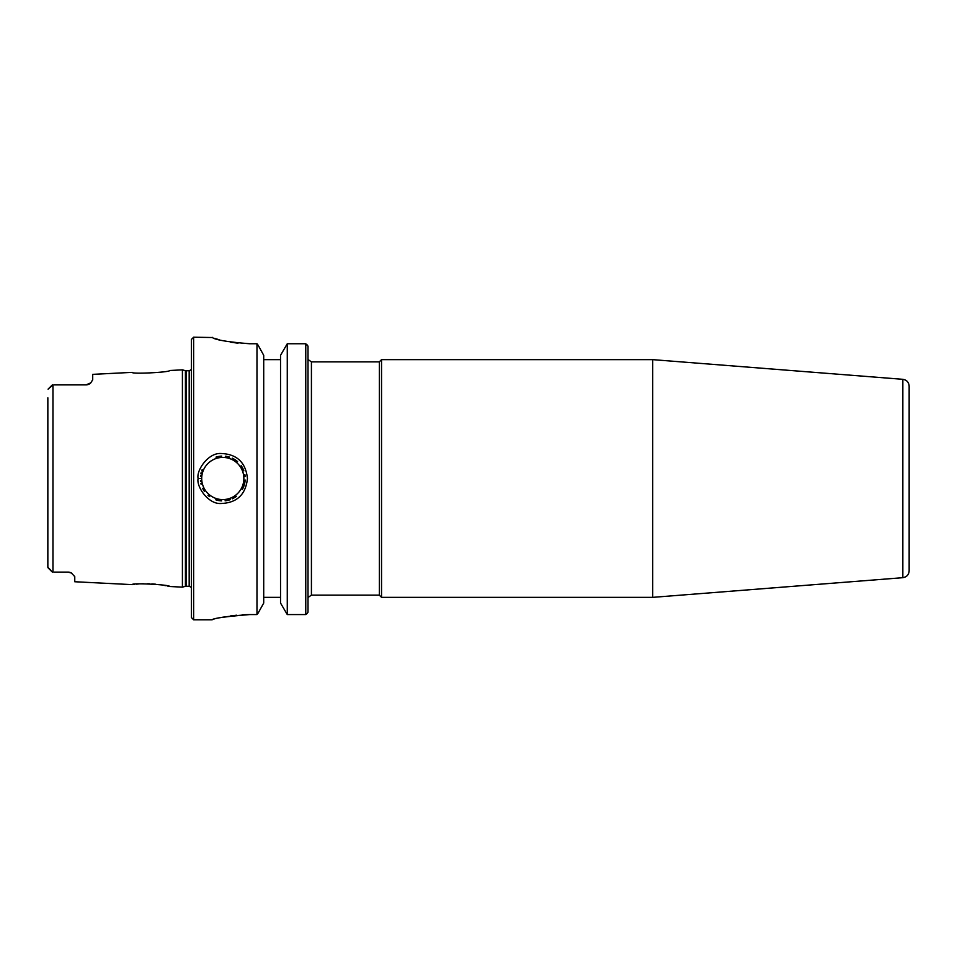 <?xml version="1.0" encoding="UTF-8"?>
<svg xmlns="http://www.w3.org/2000/svg" width="957" height="957" viewBox="0 0 957 957"><rect width="100%" height="100%" fill="white"/><g stroke="black" fill="none" stroke-linecap="round" stroke-linejoin="round"><path stroke-width="1.44" d="M381.532 359.641L379.367 361.794L379.367 595.206L381.532 597.359L381.532 359.641L652.686 359.641L652.686 597.359L381.532 597.359M909.15 478.5L909.15 386.138C908.815 382.238 906.722 379.965 902.846 379.319L902.846 577.681C906.722 577.035 908.815 574.762 909.15 570.862L909.15 478.5M200.468 480.713A22.43 22.43 0 0 0 200.575 481.622M200.898 483.381A22.43 22.43 0 0 0 201.114 484.266M202.609 488.297A22.43 22.43 0 0 0 204.535 491.539M207.98 495.343A22.43 22.43 0 0 0 209.535 496.599M215.768 499.805A22.43 22.43 0 0 0 221.641 500.894M225.098 500.81A22.43 22.43 0 0 0 230.147 499.686M232.324 498.8A22.43 22.43 0 0 0 236.391 496.324M242.384 489.41A22.43 22.43 0 0 0 245.159 480.019M245.112 476.407A22.43 22.43 0 0 0 244.86 474.528M243.856 470.82A22.43 22.43 0 0 0 241.188 465.676M237.599 461.657A22.43 22.43 0 0 0 232.276 458.176M229.501 457.099A22.43 22.43 0 0 0 225.314 456.214M221.749 456.094A22.43 22.43 0 0 0 215.959 457.135M202.166 469.672A22.43 22.43 0 0 0 201.7 470.868M201.126 472.674A22.43 22.43 0 0 0 200.922 473.5M200.587 475.246A22.43 22.43 0 0 0 200.468 476.323M200.36 478.5L198.111 478.5C196.185 486.407 208.088 504.339 220.935 503.502C236.881 502.939 245.722 494.602 247.456 478.5C245.722 462.398 236.881 454.061 220.935 453.498C208.088 452.661 196.185 470.593 198.111 478.5M54.142 384.893L85.974 384.893A6.723 6.723 0 0 0 90.759 382.884L85.974 384.893L90.759 382.884L92.709 379.785L92.709 374.354L132.222 372.369C131.121 374.307 170.813 372.273 169.616 370.503L182.416 369.857L182.416 587.143L169.616 586.497C170.813 584.727 131.121 582.693 132.222 584.631L132.413 584.595M54.142 572.107L68.031 572.107A6.723 6.723 0 0 1 71.476 573.064L68.031 572.107M132.222 584.631L74.766 581.748L74.766 576.652L71.476 573.064A6.723 6.723 0 0 0 70.985 572.8M69.048 572.19L70.387 572.537M151.84 583.914L155.824 584.225M158.599 584.536L159.927 584.715M163.3 585.229L166.028 585.732M167.391 586.007L168.671 586.282M133.382 584.476L134.255 584.38M136.145 584.177L138.394 583.997M141.337 583.818L143.383 583.758M147.629 583.746L149.519 583.794M193.625 337.211L191.388 339.448L191.388 617.552L193.625 619.789L193.625 337.211L212.478 337.522M242.157 614.789L249.693 614.573C228.149 616.093 215.66 617.827 212.215 619.765C213.04 618.33 225.541 616.595 249.693 614.573L256.978 614.573L258.223 612.923L256.978 614.573L256.978 343.754L258.211 345.345L256.978 343.754L249.574 343.754M212.31 337.426L212.179 337.307C214.368 339.735 226.869 341.888 249.693 343.754M238.042 343.18L230.649 342.211M219.105 339.723L214.524 338.335M230.386 615.973L236.726 615.207M308.01 612.217L306.85 613.748L308.01 612.217L308.01 346.135L305.762 343.754L287.267 343.754L287.267 614.573L280.533 603.054L280.533 355.322L287.267 343.754L305.762 343.754L305.762 614.573L287.267 614.573M306.85 613.748L305.762 614.573M306.838 344.544L308.01 346.135M258.223 612.923L263.713 603.054L263.713 355.322L258.211 345.345M52.958 572.107L52.157 571.939L52.958 572.107L52.958 384.893L48.077 389.14L52.157 385.061M47.85 397.801L47.85 567.262L52.336 572.107M52.336 384.893L50.542 387.059M47.85 559.199L47.85 550.287M90.759 382.884A6.723 6.723 0 0 1 88.283 384.487M280.533 359.641L263.713 359.641M263.713 597.359L280.533 597.359M308.214 597.359L311.42 595.122L311.42 361.878L379.367 361.878M201.7 478.5A21.078 21.078 0 0 1 233.329 460.245A21.078 21.078 0 0 1 233.329 496.755A21.078 21.078 0 0 1 201.7 478.5M48.616 568.087L50.542 569.941M186.113 586.246L186.113 370.754L189.175 370.754L189.175 586.246L185.419 586.33L185.419 370.67L182.416 369.857M308.214 359.641L311.42 361.878M311.42 595.122L379.367 595.122M902.846 379.319L652.686 359.641M902.846 577.681L652.686 597.359M193.625 619.789L212.107 619.789M48.077 567.86L52.157 571.939M185.419 586.33L182.416 587.143M186.113 370.754L185.419 370.67M189.175 370.754L191.388 369.593M189.175 586.246L191.388 587.407"/></g></svg>
